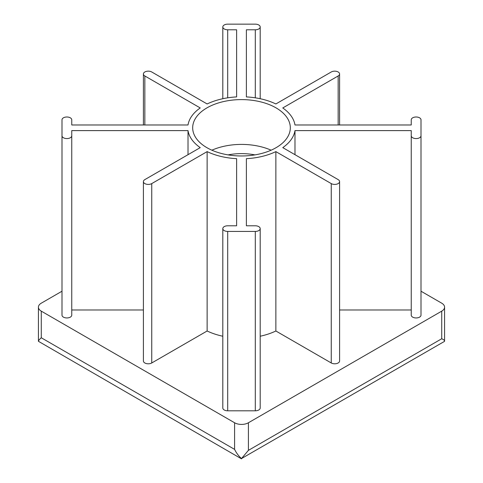 <?xml version="1.0" encoding="UTF-8"?>
<svg xmlns="http://www.w3.org/2000/svg" width="483" height="483" viewBox="0 0 483 483"><rect width="100%" height="100%" fill="white"/><g stroke="black" fill="none" stroke-linecap="round" stroke-linejoin="round"><path stroke-width="0.72" d="M248.407 422.764L248.407 450.361L241.512 458.548C238.68 456.103 236.374 453.048 234.593 449.377L41.278 337.768C39.467 339.368 38.513 340.539 38.417 341.294L38.417 307.164A9.763 5.639 0 0 0 41.278 311.149L234.593 422.764A9.763 5.639 0 0 0 248.407 422.764L441.722 311.149A9.763 5.639 0 0 0 444.583 307.164A9.763 5.639 0 0 0 441.722 303.179L421.007 291.219M241.512 458.548L444.583 341.324C444.644 340.412 443.69 339.555 441.722 338.752L248.407 450.361M444.583 307.164L444.583 341.324M61.993 291.219L41.278 303.179A9.763 5.639 0 0 0 38.417 307.164M246.384 29.789L246.384 96.914L246.384 29.789L255.308 29.789A4.884 2.82 0 0 0 260.192 26.97A4.884 2.82 0 0 0 255.308 24.15L227.692 24.15A4.884 2.82 0 0 0 222.808 26.97A4.884 2.82 0 0 0 227.692 29.789L236.616 29.789L236.616 96.914A53.704 31.003 0 0 0 207.135 103.96L151.747 71.985A4.884 2.82 0 0 0 146.427 71.369A4.884 2.82 0 0 0 143.409 73.977A4.884 2.82 0 0 0 144.84 75.97L200.234 107.951A53.704 31.003 0 0 0 188.02 124.97L71.756 124.97L71.756 119.814A4.884 2.82 0 0 0 66.871 116.995A4.884 2.82 0 0 0 61.993 119.814L61.993 315.139A4.884 2.82 0 0 0 66.871 317.953A4.884 2.82 0 0 0 71.756 315.139L71.756 309.983L143.409 309.983M236.616 29.789L236.616 96.914M61.993 135.759A4.884 2.82 0 0 0 66.871 138.579A4.884 2.82 0 0 0 71.756 135.759L71.756 315.139M71.756 135.759L71.756 130.609L188.02 130.609L188.02 154.681M188.02 130.609A53.704 31.003 0 0 0 200.234 147.629L144.84 179.61A4.884 2.82 0 0 0 143.409 181.602A4.884 2.82 0 0 0 146.427 184.204A4.884 2.82 0 0 0 151.747 183.594L207.135 151.614L207.135 330.994A53.704 31.003 0 0 0 222.808 336.228M143.409 181.602L143.409 360.976A4.884 2.82 0 0 0 146.427 363.584A4.884 2.82 0 0 0 151.747 362.968L207.135 330.994M207.135 151.614A53.704 31.003 0 0 0 236.616 158.666L236.616 225.79L227.692 225.79A4.884 2.82 0 0 0 222.808 228.61A4.884 2.82 0 0 0 227.692 231.429L255.308 231.429A4.884 2.82 0 0 0 260.192 228.61A4.884 2.82 0 0 0 255.308 225.79L246.384 225.79L246.384 158.666L246.384 225.79M236.616 158.666L236.616 225.79M222.808 228.61L222.808 407.984A4.884 2.82 0 0 0 227.692 410.804L255.308 410.804A4.884 2.82 0 0 0 260.192 407.984L260.192 228.61M260.192 336.228A53.704 31.003 0 0 0 275.865 330.994L331.253 362.968A4.884 2.82 0 0 0 336.573 363.584A4.884 2.82 0 0 0 339.591 360.976L339.591 181.602A4.884 2.82 0 0 0 338.16 179.61L282.766 147.629A53.704 31.003 0 0 0 294.98 130.609L294.98 154.681M246.384 158.666A53.704 31.003 0 0 0 275.865 151.614L275.865 330.994M275.865 151.614L331.253 183.594A4.884 2.82 0 0 0 336.573 184.204A4.884 2.82 0 0 0 339.591 181.602M339.591 309.983L411.244 309.983L411.244 315.139A4.884 2.82 0 0 0 416.129 317.953A4.884 2.82 0 0 0 421.007 315.139L421.007 119.814A4.884 2.82 0 0 0 416.129 116.995A4.884 2.82 0 0 0 411.244 119.814L411.244 124.97L294.98 124.97A53.704 31.003 0 0 0 282.766 107.951L338.16 75.97A4.884 2.82 0 0 0 339.591 73.977A4.884 2.82 0 0 0 336.573 71.369A4.884 2.82 0 0 0 331.253 71.985L275.865 103.96A53.704 31.003 0 0 0 246.384 96.914M294.98 130.609L411.244 130.609L411.244 315.139M411.244 135.759A4.884 2.82 0 0 0 416.129 138.579A4.884 2.82 0 0 0 421.007 135.759M206.978 147.72A48.819 28.183 0 0 0 260.18 153.829A48.819 28.183 0 0 0 290.319 127.79A48.819 28.183 0 0 0 241.5 99.601A48.819 28.183 0 0 0 192.681 127.79A48.819 28.183 0 0 0 206.978 147.72M271.126 150.189A48.819 28.183 0 0 0 211.874 150.189M254.952 154.886A42.214 24.373 0 0 0 228.048 154.886M241.5 458.85L38.417 341.294M234.593 422.764L234.593 449.377M41.278 311.149L41.278 337.768M255.308 29.789L255.308 97.826M227.692 29.789L227.692 97.826M144.84 75.97L144.84 124.97M151.747 183.594L151.747 362.968M227.692 231.429L227.692 410.804M255.308 231.429L255.308 410.804M331.253 183.594L331.253 362.968M338.16 75.97L338.16 124.97M441.722 311.149L441.722 338.752M260.192 98.725L260.192 26.97M222.808 98.725L222.808 26.97M143.409 124.97L143.409 73.977M339.591 124.97L339.591 73.977"/></g></svg>
